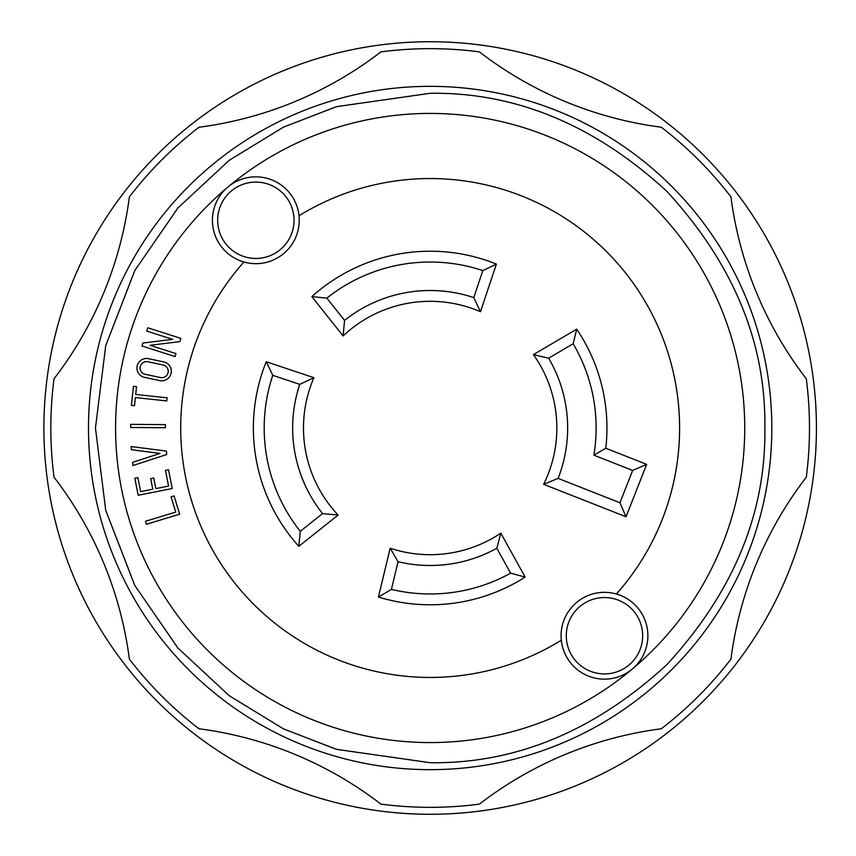 <?xml version="1.0" encoding="UTF-8"?>
<svg xmlns="http://www.w3.org/2000/svg" width="856" height="856" viewBox="0 0 856 856"><rect width="100%" height="100%" fill="white"/><g stroke="black" fill="none" stroke-linecap="round" stroke-linejoin="round"><path stroke-width="1.28" d="M54.035 378.769A378.117 378.117 0 0 0 129.384 196.848A379.336 379.336 0 0 1 199.009 127.223A378.117 378.117 0 0 0 380.92 51.874A379.336 379.336 0 0 1 479.392 51.874A378.117 378.117 0 0 0 661.303 127.223A379.336 379.336 0 0 1 730.928 196.848A378.117 378.117 0 0 0 806.288 378.769A379.336 379.336 0 0 1 806.288 477.231A378.117 378.117 0 0 0 730.928 659.152A379.336 379.336 0 0 1 661.303 728.777A378.117 378.117 0 0 0 479.392 804.126A379.336 379.336 0 0 1 380.92 804.126A378.117 378.117 0 0 0 199.009 728.777A379.336 379.336 0 0 1 129.384 659.152A378.117 378.117 0 0 0 54.035 477.231A379.336 379.336 0 0 1 54.035 378.769M771.823 428A341.662 341.662 0 0 1 259.325 723.887A341.662 341.662 0 0 1 259.325 132.113A341.662 341.662 0 0 1 771.823 428A341.662 341.662 0 0 1 259.325 723.887A341.662 341.662 0 0 1 259.325 132.113A341.662 341.662 0 0 1 771.823 428M115.581 428A314.58 314.58 0 0 1 587.451 155.567A314.58 314.58 0 0 1 587.451 700.433A314.58 314.58 0 0 1 115.581 428M43.881 428A386.281 386.281 0 0 0 623.296 762.525A386.281 386.281 0 0 0 623.296 93.475A386.281 386.281 0 0 0 43.881 428M299.012 215.776A43.399 43.399 0 0 1 243.928 262A43.399 43.399 0 0 1 255.848 176.86A43.399 43.399 0 0 1 299.012 215.776A249.481 249.481 0 0 1 616.384 594A43.399 43.399 0 0 1 632.37 668.985A43.399 43.399 0 0 1 561.301 640.224A43.399 43.399 0 0 1 616.384 594M175.041 356.567L141.968 345.995L142.92 343.021L172.687 339.372L146.729 331.09L147.778 327.805L180.851 338.366L179.803 341.651L150.046 345.3L175.994 353.582L175.041 356.567M134.499 405.658L135.376 397.548L166.792 400.94L167.123 397.837L135.708 394.434L136.543 386.666L133.44 386.334L131.385 405.316L134.499 405.658M165.401 427.733L165.422 424.608L130.701 424.362L130.679 427.486L165.401 427.733M166.727 454.515L132.894 465.557L132.594 462.368L160.019 453.413L131.407 449.732L131.107 446.543L166.406 451.091L166.727 454.515M168.546 469.805L165.486 470.415L168.568 486.08L155.835 488.594L153.748 478.033L150.688 478.632L152.764 489.193L140.641 491.59L137.891 477.616L134.82 478.226L138.18 495.26L172.238 488.541L168.546 469.805M174.078 495.902L171.093 496.812L175.737 512.091L145.509 521.283L146.419 524.279L179.642 514.167L174.078 495.902M144.461 377.357L159.815 380.599A9.544 9.544 0 0 0 171.125 373.237A9.544 9.544 0 0 0 163.764 361.917L148.473 358.685A9.544 9.544 0 0 0 137.163 366.015A9.544 9.544 0 0 0 144.461 377.357M561.301 640.224A249.481 249.481 0 0 1 243.928 262M298.798 546.321A176.796 176.796 0 0 1 266.248 361.746L313.906 377.689A126.677 126.677 0 0 0 338.12 515.045L298.798 546.321L300.263 531.319L322.552 513.6A137.495 137.495 0 0 1 299.76 384.376L272.764 375.335A165.968 165.968 0 0 0 300.263 531.319M500.824 533.149L525.167 577.083A176.785 176.785 0 0 1 378.438 597.049L390.165 548.204A126.688 126.688 0 0 0 500.824 533.149L496.833 548.257A137.495 137.495 0 0 1 398.051 561.697A137.495 137.495 0 0 0 496.822 548.257L496.833 548.257M343.117 335.948L311.851 296.636A176.785 176.785 0 0 1 496.405 264.097L480.462 311.734A126.688 126.688 0 0 0 343.117 335.948L344.561 320.39L326.842 298.113L311.851 296.636M605.78 448.244L646.676 464.348L626.025 516.778L543.635 484.325A126.688 126.688 0 0 0 533.427 354.619L576.709 329.132A176.785 176.785 0 0 1 605.78 448.244L593.882 455.178A165.968 165.968 0 0 0 573.167 343.759L576.709 329.132M160.457 377.539L145.178 374.307A6.42 6.42 0 0 1 140.213 366.7A6.42 6.42 0 0 1 147.831 361.746L163.111 364.977A6.42 6.42 0 0 1 168.076 372.585A6.42 6.42 0 0 1 160.457 377.539M604.464 673.929A38.199 38.199 0 0 1 571.391 616.641A38.199 38.199 0 0 1 637.549 616.641A38.199 38.199 0 0 1 604.464 673.929M496.405 264.097L482.816 270.603A165.968 165.968 0 0 0 326.842 298.113M480.462 311.734L473.785 297.61A137.495 137.495 0 0 0 344.561 320.39M473.785 297.61L482.816 270.603M390.165 548.204L398.051 561.697L391.417 589.388L378.438 597.049M391.395 589.377A165.968 165.968 0 0 0 510.636 573.156L496.822 548.257M525.167 577.083L510.636 573.156M626.025 516.778L619.926 502.75L632.659 470.447L646.676 464.348M632.659 470.447L593.882 455.178M533.427 354.619L548.632 358.215L573.167 343.759M543.635 484.325L558.091 478.397A137.495 137.495 0 0 0 548.632 358.215M558.091 478.397L619.926 502.75M255.848 258.459A38.199 38.199 0 0 1 222.774 201.171A38.199 38.199 0 0 1 288.921 201.171A38.199 38.199 0 0 1 255.848 258.459M391.417 589.388A165.968 165.968 0 0 0 510.625 573.156M322.552 513.6L338.12 515.045M299.76 384.376L313.906 377.689M266.248 361.746L272.764 375.335M764.879 428C766.024 513.429 733.346 592.32 666.835 664.684C594.481 731.185 515.58 763.862 430.161 762.717L336.44 749.332L283.486 728.873L229.322 695.778L177.973 648.088L134.82 585.515L105.737 510.39L95.444 428L105.737 345.61L134.82 270.485L177.973 207.912L229.322 160.222L283.486 127.127L336.44 106.668L430.161 93.283C515.58 92.138 594.481 124.816 666.835 191.316C733.346 263.68 766.024 342.571 764.879 428"/></g></svg>
